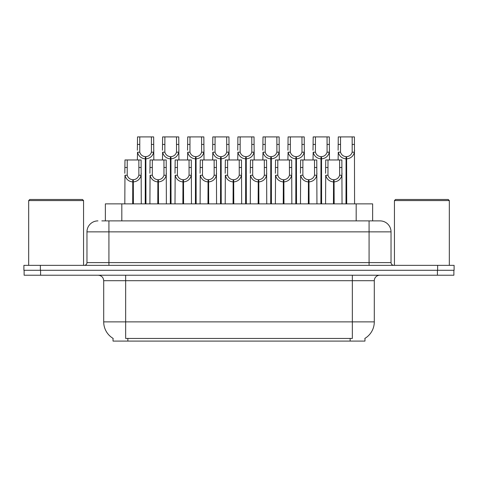 <?xml version="1.0" encoding="UTF-8"?>
<svg xmlns="http://www.w3.org/2000/svg" width="478" height="478" viewBox="0 0 478 478"><rect width="100%" height="100%" fill="white"/><g stroke="black" fill="none" stroke-linecap="round" stroke-linejoin="round"><path stroke-width="0.72" d="M105.363 220.89L105.363 203.873L372.637 203.873L372.637 220.89M364.965 338.352L364.965 341.089L113.035 341.089L113.035 338.352M113.196 338.448A19.21 19.21 0 0 1 103.702 321.879L125.66 321.879L125.66 338.448L352.34 338.448L352.34 321.879L374.298 321.879L374.298 280.711A5.491 5.491 0 0 1 379.783 275.226M103.702 321.879L103.702 280.711C103.379 277.377 101.551 275.549 98.217 275.226M364.804 338.448A19.21 19.21 0 0 0 374.298 321.879M40.588 275.226L453.879 275.226L453.879 270.285L24.121 270.285L24.121 275.226L40.588 275.226L40.588 270.285M102.095 220.89L379.89 220.89M101.844 220.89L108.918 220.89L108.918 231.866L86.966 231.866L86.966 262.601A2.743 2.743 0 0 1 84.218 265.344M97.942 220.89A10.976 10.976 0 0 0 86.966 231.866M380.058 220.89A10.976 10.976 0 0 1 391.034 231.866L391.034 262.601C391.195 264.268 392.115 265.182 393.782 265.344M40.367 265.344L23.9 265.344L23.9 270.285L40.367 270.285L40.367 265.344L437.633 265.344L437.633 270.285L454.1 270.285L454.1 265.344L437.633 265.344M454.1 265.344L454.1 270.285M333.441 203.873L333.536 179.722C330.716 179.429 328.864 177.941 327.968 175.253L327.992 159.963L341.866 159.963L342.033 203.873M333.441 181.921C329.348 181.455 326.773 179.232 325.715 175.253L325.566 203.873M325.566 173.287L325.733 159.963L327.992 159.963M334.062 203.873L334.062 179.722C336.882 179.429 338.735 177.941 339.631 175.253L339.607 159.963M334.062 179.722L334.158 203.873M333.536 179.722L333.536 203.873M342.033 173.287L341.884 175.253C340.826 179.232 338.251 181.455 334.158 181.921M345.988 203.873L346.084 156.67C343.264 156.378 341.411 154.89 340.515 152.201L340.539 136.911L354.413 136.911L354.58 203.873M345.988 158.863C341.895 158.403 339.32 156.181 338.263 152.201L338.113 159.963M338.113 150.235L338.281 136.911L340.539 136.911M346.61 203.873L346.61 156.67C349.43 156.378 351.282 154.89 352.178 152.201L352.155 136.911M346.61 156.67L346.705 203.873M346.084 156.67L346.084 203.873M354.58 150.235L354.431 152.201C353.373 156.181 350.798 158.403 346.705 158.863M308.346 203.873L308.441 179.722C305.627 179.429 303.769 177.941 302.873 175.253L302.897 159.963L316.771 159.963L316.938 203.873M308.346 181.921C304.253 181.455 301.678 179.232 300.62 175.253L300.471 203.873M300.471 173.287L300.638 159.963L302.897 159.963M308.967 203.873L308.967 179.722C311.787 179.429 313.646 177.941 314.536 175.253L314.512 159.963M308.967 179.722L309.063 203.873M308.441 179.722L308.441 203.873M316.938 173.287L316.789 175.253C315.731 179.232 313.156 181.455 309.063 181.921M283.251 203.873L283.346 179.722C280.532 179.429 278.674 177.941 277.778 175.253L277.808 159.963L291.676 159.963L291.843 203.873M283.251 181.921C279.164 181.455 276.589 179.232 275.525 175.253L275.376 203.873M275.376 173.287L275.549 159.963L277.808 159.963M283.872 203.873L283.872 179.722C286.692 179.429 288.551 177.941 289.447 175.253L289.417 159.963M283.872 179.722L283.968 203.873M283.346 179.722L283.346 203.873M291.843 173.287L291.694 175.253C290.636 179.232 288.061 181.455 283.968 181.921M258.156 203.873L258.251 179.722C255.437 179.429 253.579 177.941 252.683 175.253L252.713 159.963L266.581 159.963L266.748 203.873M258.156 181.921C254.069 181.455 251.494 179.232 250.436 175.253L250.287 203.873M250.287 173.287L250.454 159.963L252.713 159.963M258.783 203.873L258.783 179.722C261.597 179.429 263.456 177.941 264.352 175.253L264.322 159.963M258.783 179.722L258.879 203.873M258.251 179.722L258.251 203.873M266.748 173.287L266.599 175.253C265.541 179.232 262.966 181.455 258.879 181.921M233.067 203.873L233.162 179.722C230.342 179.429 228.484 177.941 227.594 175.253L227.618 159.963L241.486 159.963L241.659 203.873M233.067 181.921C228.974 181.455 226.399 179.232 225.341 175.253L225.192 203.873M225.192 173.287L225.359 159.963L227.618 159.963M233.688 203.873L233.688 179.722C236.502 179.429 238.361 177.941 239.257 175.253L239.227 159.963M233.688 179.722L233.784 203.873M233.162 179.722L233.162 203.873M241.659 173.287L241.51 175.253C240.452 179.232 237.877 181.455 233.784 181.921M320.893 203.873L320.989 156.67C318.169 156.378 316.317 154.89 315.42 152.201L315.444 136.911L329.318 136.911L329.485 159.963M320.893 158.863C316.8 158.403 314.225 156.181 313.168 152.201L313.018 159.963M313.018 150.235L313.186 136.911L315.444 136.911M321.515 203.873L321.515 156.67C324.335 156.378 326.193 154.89 327.083 152.201L327.06 136.911M321.515 156.67L321.61 203.873M320.989 156.67L320.989 203.873M329.485 150.235L329.336 152.201C328.278 156.181 325.703 158.403 321.61 158.863M295.798 203.873L295.894 156.67C293.08 156.378 291.221 154.89 290.325 152.201L290.355 136.911L304.223 136.911L304.39 159.963M295.798 158.863C291.705 158.403 289.13 156.181 288.073 152.201L287.923 159.963M287.923 150.235L288.097 136.911L290.355 136.911M296.42 203.873L296.42 156.67C299.24 156.378 301.098 154.89 301.988 152.201L301.965 136.911M296.42 156.67L296.515 203.873M295.894 156.67L295.894 203.873M304.39 150.235L304.241 152.201C303.183 156.181 300.608 158.403 296.515 158.863M270.703 203.873L270.799 156.67C267.985 156.378 266.127 154.89 265.23 152.201L265.26 136.911L279.128 136.911L279.295 159.963M270.703 158.863C266.616 158.403 264.041 156.181 262.984 152.201L262.834 159.963M262.834 150.235L263.002 136.911L265.26 136.911M271.331 203.873L271.331 156.67C274.145 156.378 276.003 154.89 276.899 152.201L276.87 136.911M271.331 156.67L271.426 203.873M270.799 156.67L270.799 203.873M279.295 150.235L279.146 152.201C278.088 156.181 275.513 158.403 271.426 158.863M245.614 203.873L245.71 156.67C242.89 156.378 241.031 154.89 240.141 152.201L240.165 136.911L254.033 136.911L254.206 159.963M245.614 158.863C241.521 158.403 238.946 156.181 237.889 152.201L237.739 159.963M237.739 150.235L237.907 136.911L240.165 136.911M246.236 203.873L246.236 156.67C249.05 156.378 250.908 154.89 251.804 152.201L251.775 136.911M246.236 156.67L246.331 203.873M245.71 156.67L245.71 203.873M254.206 150.235L254.057 152.201C252.993 156.181 250.424 158.403 246.331 158.863M28.674 200.581L29.773 199.481L82.461 199.481L83.56 200.581L28.674 200.581L28.674 265.344M83.56 200.581L83.56 265.344M394.44 200.581L395.539 199.481L448.227 199.481L449.326 200.581L394.44 200.581L394.44 265.344M449.326 200.581L449.326 265.344M207.972 203.873L208.067 179.722C205.247 179.429 203.389 177.941 202.499 175.253L202.523 159.963L216.397 159.963L216.564 203.873M207.972 181.921C203.879 181.455 201.304 179.232 200.246 175.253L200.097 203.873M200.097 173.287L200.264 159.963L202.523 159.963M208.593 203.873L208.593 179.722C211.413 179.429 213.266 177.941 214.162 175.253L214.138 159.963M208.593 179.722L208.689 203.873M208.067 179.722L208.067 203.873M216.564 173.287L216.415 175.253C215.357 179.232 212.782 181.455 208.689 181.921M182.877 203.873L182.972 179.722C180.152 179.429 178.3 177.941 177.404 175.253L177.428 159.963L191.302 159.963L191.469 203.873M182.877 181.921C178.784 181.455 176.209 179.232 175.151 175.253L175.002 203.873M175.002 173.287L175.169 159.963L177.428 159.963M183.498 203.873L183.498 179.722C186.318 179.429 188.171 177.941 189.067 175.253L189.043 159.963M183.498 179.722L183.594 203.873M182.972 179.722L182.972 203.873M191.469 173.287L191.32 175.253C190.262 179.232 187.687 181.455 183.594 181.921M157.782 203.873L157.877 179.722C155.057 179.429 153.205 177.941 152.309 175.253L152.333 159.963L166.207 159.963L166.374 203.873M157.782 181.921C153.689 181.455 151.114 179.232 150.056 175.253L149.907 203.873M149.907 173.287L150.074 159.963L152.333 159.963M158.403 203.873L158.403 179.722C161.223 179.429 163.082 177.941 163.972 175.253L163.948 159.963M158.403 179.722L158.499 203.873M157.877 179.722L157.877 203.873M166.374 173.287L166.225 175.253C165.167 179.232 162.592 181.455 158.499 181.921M132.687 203.873L132.782 179.722C129.968 179.429 128.11 177.941 127.214 175.253L127.244 159.963L141.112 159.963L141.279 203.873M132.687 181.921C128.594 181.455 126.019 179.232 124.961 175.253L124.812 203.873M124.812 173.287L124.985 159.963L127.244 159.963M133.308 203.873L133.308 179.722C136.128 179.429 137.987 177.941 138.877 175.253L138.853 159.963M133.308 179.722L133.404 203.873M132.782 179.722L132.782 203.873M141.279 173.287L141.13 175.253C140.072 179.232 137.497 181.455 133.404 181.921M220.519 203.873L220.615 156.67C217.795 156.378 215.936 154.89 215.046 152.201L215.07 136.911L228.944 136.911L229.111 159.963M220.519 158.863C216.426 158.403 213.851 156.181 212.794 152.201L212.644 159.963M212.644 150.235L212.812 136.911L215.07 136.911M221.141 203.873L221.141 156.67C223.955 156.378 225.813 154.89 226.709 152.201L226.686 136.911M221.141 156.67L221.236 203.873M220.615 156.67L220.615 203.873M229.111 150.235L228.962 152.201C227.904 156.181 225.329 158.403 221.236 158.863M195.424 203.873L195.52 156.67C192.7 156.378 190.847 154.89 189.951 152.201L189.975 136.911L203.849 136.911L204.016 159.963M195.424 158.863C191.331 158.403 188.756 156.181 187.699 152.201L187.549 159.963M187.549 150.235L187.717 136.911L189.975 136.911M196.046 203.873L196.046 156.67C198.866 156.378 200.718 154.89 201.614 152.201L201.591 136.911M196.046 156.67L196.141 203.873M195.52 156.67L195.52 203.873M204.016 150.235L203.867 152.201C202.809 156.181 200.234 158.403 196.141 158.863M170.329 203.873L170.425 156.67C167.605 156.378 165.752 154.89 164.856 152.201L164.88 136.911L178.754 136.911L178.921 159.963M170.329 158.863C166.236 158.403 163.661 156.181 162.604 152.201L162.454 159.963M162.454 150.235L162.622 136.911L164.88 136.911M170.951 203.873L170.951 156.67C173.771 156.378 175.623 154.89 176.519 152.201L176.496 136.911M170.951 156.67L171.046 203.873M170.425 156.67L170.425 203.873M178.921 150.235L178.772 152.201C177.714 156.181 175.139 158.403 171.046 158.863M145.234 203.873L145.33 156.67C142.516 156.378 140.657 154.89 139.761 152.201L139.785 136.911L153.659 136.911L153.826 159.963M145.234 158.863C141.141 158.403 138.566 156.181 137.509 152.201L137.359 159.963M137.359 150.235L137.527 136.911L139.785 136.911M145.856 203.873L145.856 156.67C148.676 156.378 150.534 154.89 151.424 152.201L151.401 136.911M145.856 156.67L145.951 203.873M145.33 156.67L145.33 203.873M153.826 150.235L153.677 152.201C152.619 156.181 150.044 158.403 145.951 158.863M350.147 341.089L350.147 338.352M127.853 341.089L127.853 338.352M121.824 220.89L121.824 203.873M356.176 220.89L356.176 203.873M352.34 275.226L352.34 280.711L103.702 280.711M374.298 280.711L352.34 280.711L352.34 321.879L125.66 321.879L125.66 275.226M437.412 275.226L437.412 270.285M108.918 265.344L108.918 262.601L391.034 262.601M86.966 262.601L108.918 262.601L108.918 231.866L369.082 231.866L369.082 265.344M391.034 231.866L369.082 231.866L369.082 220.89M327.992 167.491L325.733 167.491M327.968 175.253L325.715 175.253M341.884 175.253L339.631 175.253M341.866 167.491L339.607 167.491M340.539 144.44L338.281 144.44M340.515 152.201L338.263 152.201M354.431 152.201L352.178 152.201M354.413 144.44L352.155 144.44M302.897 167.491L300.638 167.491M302.873 175.253L300.62 175.253M316.789 175.253L314.536 175.253M316.771 167.491L314.512 167.491M277.808 167.491L275.549 167.491M277.778 175.253L275.525 175.253M291.694 175.253L289.447 175.253M291.676 167.491L289.417 167.491M252.713 167.491L250.454 167.491M252.683 175.253L250.436 175.253M266.599 175.253L264.352 175.253M266.581 167.491L264.322 167.491M227.618 167.491L225.359 167.491M227.594 175.253L225.341 175.253M241.51 175.253L239.257 175.253M241.486 167.491L239.227 167.491M315.444 144.44L313.186 144.44M315.42 152.201L313.168 152.201M329.336 152.201L327.083 152.201M329.318 144.44L327.06 144.44M290.355 144.44L288.097 144.44M290.325 152.201L288.073 152.201M304.241 152.201L301.988 152.201M304.223 144.44L301.965 144.44M265.26 144.44L263.002 144.44M265.23 152.201L262.984 152.201M279.146 152.201L276.899 152.201M279.128 144.44L276.87 144.44M240.165 144.44L237.907 144.44M240.141 152.201L237.889 152.201M254.057 152.201L251.804 152.201M254.033 144.44L251.775 144.44M202.523 167.491L200.264 167.491M202.499 175.253L200.246 175.253M216.415 175.253L214.162 175.253M216.397 167.491L214.138 167.491M177.428 167.491L175.169 167.491M177.404 175.253L175.151 175.253M191.32 175.253L189.067 175.253M191.302 167.491L189.043 167.491M152.333 167.491L150.074 167.491M152.309 175.253L150.056 175.253M166.225 175.253L163.972 175.253M166.207 167.491L163.948 167.491M127.244 167.491L124.985 167.491M127.214 175.253L124.961 175.253M141.13 175.253L138.877 175.253M141.112 167.491L138.853 167.491M215.07 144.44L212.812 144.44M215.046 152.201L212.794 152.201M228.962 152.201L226.709 152.201M228.944 144.44L226.686 144.44M189.975 144.44L187.717 144.44M189.951 152.201L187.699 152.201M203.867 152.201L201.614 152.201M203.849 144.44L201.591 144.44M164.88 144.44L162.622 144.44M164.856 152.201L162.604 152.201M178.772 152.201L176.519 152.201M178.754 144.44L176.496 144.44M139.785 144.44L137.527 144.44M139.761 152.201L137.509 152.201M153.677 152.201L151.424 152.201M153.659 144.44L151.401 144.44"/></g></svg>
